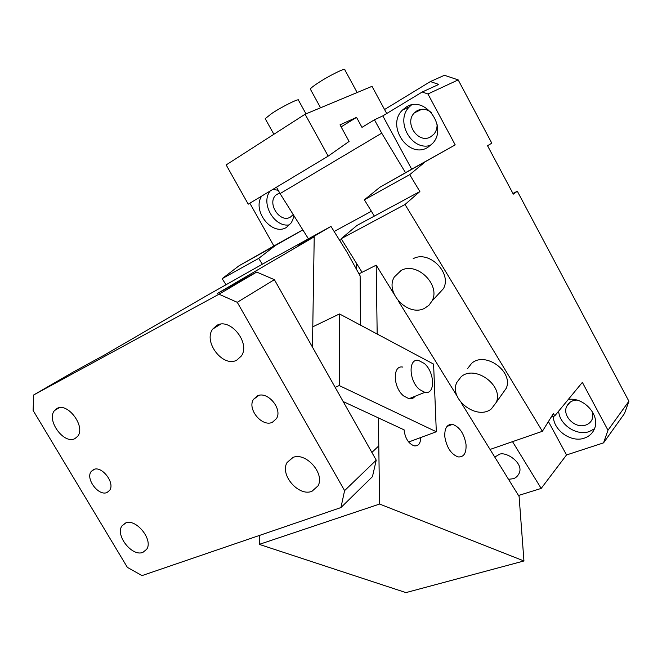 <?xml version="1.0" encoding="UTF-8"?>
<svg xmlns="http://www.w3.org/2000/svg" width="662" height="662" viewBox="0 0 662 662"><rect width="100%" height="100%" fill="white"/><g stroke="black" fill="none" stroke-linecap="round" stroke-linejoin="round"><path stroke-width="0.99" d="M490.054 449.44L542.385 431.301L553.391 413.543L554.781 415.852L582.361 382.379L607.989 430.234L628.9 401.246L624.531 413.477L603.554 442.861L607.989 430.234M430.383 81.575L444.442 75.278L458.187 79.903L427.942 93.979L422.215 92.01L438.765 84.422L430.383 81.575L384.556 109.52L386.724 113.516M512.926 193.453L517.328 191.227L513.29 194.131L487.546 145.731L491.8 143.166L458.187 79.903M554.781 415.852L551.165 417.126M542.385 431.301L405.028 204.492L341.195 238.692L362.073 272.297M341.195 238.692L356.917 225.494L374.344 216.093L364.373 199.808L379.905 187.23L455.208 144.895L427.942 93.979M374.452 119.797L382.81 115.891L411.673 169.166L405.5 172.683L381.717 133.17L374.452 119.797L361.982 127.361L356.537 117.373L341.12 126.881M381.717 133.17L280.067 193.602L308.401 238.767M276.484 187.189L280.067 193.602M262.276 264.047L258.677 258.42L275.433 245.453L302.848 229.913M302.815 229.863L273.894 245.983L249.847 203.201M261.664 196.101C251.792 210.839 272.239 236.574 286.522 227.38L291.321 222.738L292.935 219.345L293.796 215.489M278.181 190.234L272.719 189.456M241.1 264.593L273.894 245.983M226.106 284.825L222.126 278.685L239.222 265.636L275.433 245.453M258.677 258.42L222.126 278.685M406.137 107.12L402.397 110.124C385.83 125.995 408.727 159.451 427.817 147.369L432.675 143.34C448.257 126.955 424.532 94.542 406.137 107.12M411.4 105.018L409.422 106.814C394.544 120.964 411.814 151.813 430.805 145.243M431.475 112.639C426.667 108.841 421.81 108.237 416.903 110.827L414.362 112.879C403.754 123.165 418.566 144.581 430.83 136.72L433.842 134.237C436.126 131.523 437.21 128.221 437.094 124.332M279.678 192.907L275.946 195.025C266.579 203.226 280.158 223.715 290.502 217.028L293.225 214.571M576.71 400.055L572.812 400.775L570.586 401.867L568.302 403.828L566.713 406.344C561.856 415.893 575.402 429.158 585.845 425.029C588.89 423.937 591.017 421.975 592.242 419.12L592.697 412.219M558.662 411.143C559.365 424.64 576.718 436.266 589.346 431.533L594.459 428.786M508.507 479.313L513.133 478.725C515.541 478.129 517.51 476.392 519.058 473.512C524.61 462.639 504.014 449.928 498.436 454.902L494.771 457.07M553.391 416.34C553.283 430.275 571.298 443.01 584.43 438.095C589.221 436.423 592.564 433.329 594.443 428.819C600.55 415.488 583.884 396.803 568.302 399.451M305.099 114.228L328.17 156.133L248.242 204.169L226.164 164.921L305.099 114.228L372.011 86.333L384.556 109.52M328.17 156.133L349.089 141.436L340.011 124.845L356.537 117.373M310.528 89.478L310.312 89.08C310.768 88.129 313.176 86.209 317.528 83.313C328.6 75.923 346.3 67.168 344.794 69.783L357.149 92.523M265.429 119.052L265.214 118.672L271.585 113.591C282.169 106.516 300.076 97.67 298.504 100.252L305.993 113.856M461.124 376.786L456.797 382.479C448.646 399.112 477.004 420.85 491.386 408.868L496.285 402.355C503.848 385.45 474.77 364.414 461.124 376.786M424.433 308.393L428.877 305.356L432.021 300.995C440.991 285.115 417.019 261.391 401.147 270.444L394.287 277.03C384.68 292.72 408.024 316.982 424.433 308.393M270.278 190.921C260 203.011 274.672 228.324 289.791 224.757M518.503 495.482L541.177 488.432L512.52 441.653M502.011 394.271L506.231 388.304C513.762 371.572 485.221 351.001 471.708 363.289L467.587 368.544M437.292 295.302L443.416 288.69C452.336 272.984 428.844 249.74 413.146 258.751M381.635 186.262L405.5 172.683M603.554 442.861L566.523 454.959L541.177 488.432M566.523 454.959L548.426 421.553M382.81 115.891L422.215 92.01M517.328 191.227L628.9 401.246M411.673 169.166L455.208 144.895M424.632 162.306L409.728 174.652L364.373 199.808M405.028 204.492L419.882 191.541L374.344 216.093M419.882 191.541L409.728 174.652M276.302 256.542L330.975 226.404L346.905 252.023L360.128 275.888L360.451 325.125M340.938 507.572L344.596 490.616L237.269 302.311L219.006 294.209L256.699 272.065L274.391 279.662L376.231 460.156L372.449 476.648L340.938 507.572L142.024 575.601L127.361 567.359L33.1 410.44L33.712 394.941L73.201 372.061L104.058 355.246L205.187 296.518L276.22 256.393M56.949 408.512C67.565 401.908 85.994 426.626 77.677 436.299L74.93 438.592C64.057 444.814 46.042 420.089 54.516 410.556L56.949 408.512M219.006 294.209L33.712 394.941M236.748 360.161C223.077 367.84 202.936 341.799 212.709 329.08L216.805 325.406C230.086 317.28 250.782 343.073 241.349 356.015L236.748 360.161M107.12 492.437C98.845 496.649 85.249 478.825 91.166 471.518L93.474 469.606C101.592 465.179 115.428 482.995 109.602 490.377L107.12 492.437M257.286 395.95C267.349 390.572 282.839 408.835 276.484 418.599L272.396 422.282C262.111 427.412 246.934 409.017 253.48 399.368L257.286 395.95M125.424 523.063C135.859 518.007 153.518 539.77 146.691 549.278L142.934 552.348C132.243 557.056 114.989 535.285 121.965 525.901L125.424 523.063M292.645 457.566C305.455 451.501 325.191 473.438 318.033 485.85L311.984 491.278C298.802 496.93 279.587 474.786 287.043 462.572L292.645 457.566M379.616 504.047L523.948 560.971L405.947 592.606L259.272 544.379L379.616 504.047L378.383 417.904L378.78 445.898L371.878 452.436M312.464 347.145L314.227 236.789L298.008 245.668L330.975 226.404M314.227 236.789L217.252 293.564L256.699 272.065M344.596 490.616L376.231 460.156M274.391 279.662L237.269 302.311M358.994 273.845L376.198 265.172L377.183 334.037M356.561 269.451L356.528 263.377M339.697 240.43L341.633 239.387M259.272 544.379L259.612 535.384M523.948 560.971L519.099 496.45L461.141 402.653M457.185 396.248L398.176 300.738M394.064 294.094L376.198 265.172M449.663 424.524L450.127 425.269M371.382 211.261L334.144 231.501M257.841 396.133L257.361 395.926M335.137 387.32L339.234 385.557L436.316 431.756L420.684 437.557C420.577 443.507 418.425 446.279 414.222 445.865C408.826 443.846 405.475 438.856 404.176 430.896L404.118 429.861L343.156 401.536M444.823 436.846C446.701 447.562 451.12 454.256 458.087 456.912C463.863 457.343 466.503 453.131 466.007 444.276C464.054 433.519 459.569 426.882 452.551 424.367C446.999 424.028 444.425 428.19 444.823 436.846M287.043 462.572L293.051 457.425M436.316 431.756L433.593 364.1L339.482 313.945L339.234 385.557M408.148 441.355L409.182 441.827L420.684 437.557M312.795 326.813L339.482 313.945M415.074 396.265C413.56 398.317 411.524 399.136 408.967 398.714L403.646 395.942C392.856 387.435 392.425 364.654 402.885 367.087M419.543 389.521L424.855 392.351C435.546 395.048 434.893 372.135 424.251 363.438L418.566 360.434C408.148 357.91 408.76 380.873 419.543 389.521M408.661 442.017L409.182 441.827M409.422 106.814L402.397 110.124M421.81 109.263L414.362 112.879M279.778 193.097L275.946 195.025M570.114 402.182L566.713 406.344M496.045 456.068L494.936 457.343M320.565 107.782L310.312 89.08M273.878 134.278L265.214 118.672M506.231 388.304L496.285 402.355M443.416 288.69L432.021 300.995M91.166 471.518L94.401 469.275M212.709 329.08L220.463 324.239M253.48 399.368L258.776 395.437M121.965 525.901L125.83 522.922M54.516 410.556L59.084 407.784M446.966 426.444L452.551 424.367M408.967 398.714L424.855 392.351"/></g></svg>
